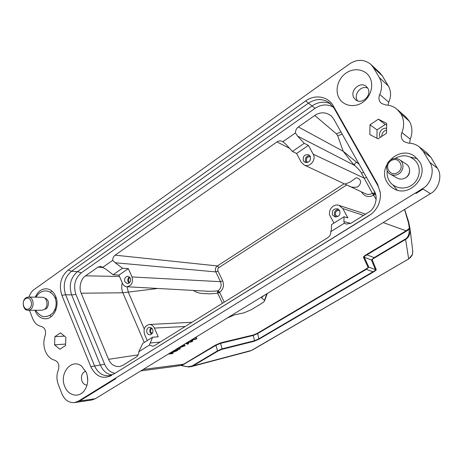<?xml version="1.0" encoding="UTF-8"?>
<svg xmlns="http://www.w3.org/2000/svg" width="463" height="463" viewBox="0 0 463 463"><rect width="100%" height="100%" fill="white"/><g stroke="black" fill="none" stroke-linecap="round" stroke-linejoin="round"><path stroke-width="0.69" d="M179.667 347.754L180.333 348.714L179.395 349.281L175.535 349.652M184.071 364.416L183.603 364.219L215.463 345.114L220.874 342.782L220.562 343.349L215.92 345.334L181.953 365.423L180.715 365.457L183.603 364.219L143.183 369.451M220.874 342.782L253.62 334.917L257.266 333.331L257.683 333.557L258.834 338.829L254.494 340.733M257.266 333.331L365.955 269.044C367.443 268.158 368.137 267.545 368.033 267.209L368.808 267.128L375.447 269.611C375.649 270.074 374.81 270.803 372.918 271.798L366.32 269.333L257.683 333.557L253.313 335.461L220.562 343.349L222.101 348.83L217.5 350.838L215.92 345.334L215.463 345.114M368.033 267.209L363.467 257.376C363.27 256.843 364.288 255.9 366.517 254.546L406.34 230.672L409.361 228.3L409.066 229.283L406.693 231.008L366.899 254.858L366.517 254.546M184.262 344.31L185.171 345.757L177.584 348.396M194.362 338.129L196.457 337.608L196.902 338.592L195.918 339.194L191.045 340.317L192.816 341.086L192.249 340.05M349.987 182.162L344.941 184.054L348.303 185.675C350.427 187.214 353.535 187.637 357.621 186.942C364.763 180.911 356.765 176.299 355.312 178.44L349.987 182.162M363.461 257.376L364.288 257.278L368.808 267.128L366.314 269.339L365.955 269.044M409.772 227.368L410.004 228.479L409.066 229.283C409.466 234.128 408.192 237.397 405.252 239.087L374.116 257.619L366.899 254.858C364.856 255.952 363.993 256.762 364.3 257.289L371.436 260.009L375.447 269.611L376.222 269.535C376.355 269.993 375.371 270.838 373.271 272.082L372.918 271.798L258.834 338.829L259.245 339.049L254.175 341.266L254.488 340.727L253.307 335.461L253.62 334.917M264.622 300.377L261.774 298.12C261.572 297.454 262.671 296.366 265.073 294.856L430.445 193.644C438.802 189.425 442.669 175.465 437.442 168.277L430.943 157.379L426.961 152.865L419.165 146.777C416.058 144.41 412.504 143.2 408.505 143.148L404.101 141.695L402.26 139.635C401.045 137.442 400.923 135.092 401.896 132.592C404.465 125.948 404.164 119.738 400.981 113.962L397.237 109.442C393.92 106.623 390.031 105.13 385.569 104.962L381.367 103.394L379.915 101.675C378.682 99.418 378.624 96.998 379.741 94.417C382.334 88.369 382.195 82.738 379.313 77.535L373.357 67.511L370.753 64.27C363.999 59.177 356.932 59.061 349.542 63.911L34.175 289.497C31.924 291.059 30.176 293.577 28.932 297.049M261.745 298.05L262.208 297.049M404.552 209.496L408.499 222.958L409.361 228.3L409.761 227.275M408.499 222.958L408.707 222.084L410.143 229.532C410.206 234.347 408.696 237.641 405.605 239.417L374.492 257.926L374.116 257.619L371.442 260.003L372.269 259.928L376.222 269.535M404.65 209.432L408.696 222.037M180.582 365.481L174.47 366.465M254.175 341.266L221.789 349.391L217.951 351.052L217.5 350.838L192.51 365.718C189.147 367.055 185.628 366.956 181.953 365.423L180.651 365.475M192.51 365.718L192.973 365.915L191.265 366.621L250.28 350.977M74.89 402.544L91.668 400.061L95.395 398.695L227.159 318.058L234.735 314.817L244.007 312.82L251.415 309.649L261.45 303.543C263.765 302.102 264.83 301.054 264.645 300.412L261.873 298.23M381.755 136.417C381.853 133.176 383.462 131.058 386.576 130.057M380.192 137.245C377.733 133.379 381.969 127.244 386.599 128.338M54.999 297.587L55.988 297.13M374.492 257.926C372.906 258.881 372.165 259.546 372.269 259.928M221.789 349.391L222.101 348.83L254.488 340.727M412.724 250.836L412.469 254.285L411.972 255.472L410.409 257.532L408.632 258.794L405.605 239.417L405.252 239.087M114.402 378.896L115.518 378.74M227.159 318.058L265.073 294.856M401.896 132.592L410.253 139.137C412.736 132.754 412.435 126.769 409.356 121.196L405.727 116.821L397.237 109.442M367.697 88.097C360.932 84.966 353.512 94.44 357.228 100.344L357.505 100.795M367.778 88.236L366.337 86.506C360.26 80.776 349.397 90.806 353.964 97.82L355.688 99.8C361.806 105.113 372.321 95.147 367.778 88.236M87.183 375.157L87.733 380.771M85.667 371.095C81.882 372.877 80.655 376.228 81.98 381.142C83.091 383.671 84.775 385.002 87.044 385.141M386.64 125.16L385.228 124.449L377.061 129.895L376.946 138.263M51.885 291.042L50.444 292.263M49.865 315.338L51.248 316.582M55.658 310.511L54.692 310.048M417.313 158.641L410.461 157.119M392.763 184.806L397.138 190.085M337.759 216.591L335.64 215.127C334.946 211.915 336.179 210.381 339.333 210.526L339.726 210.711M152.2 333.516L150.845 332.145C150.296 330.432 150.683 329.129 152.009 328.232M129.675 282.58L128.755 281.475C128.216 279.762 128.627 278.466 129.987 277.58M307.802 162.42L306.581 161.274C305.979 157.958 307.27 156.471 310.436 156.812M29.453 310.279L32.694 318.619C34.557 323.105 37.445 325.72 41.357 326.473C44.992 327.804 46.254 330.854 45.16 335.623C43.383 340.78 43.424 345.902 45.281 350.995C47.33 355.978 50.508 359.068 54.802 360.26C58.465 361.944 59.652 365.162 58.355 369.914C56.503 374.625 56.463 379.405 58.222 384.267L61.932 393.81C64.502 399.922 68.669 402.856 74.427 402.625L78.241 401.218M115.75 378.705L79.607 401.01L78.322 401.19M78.253 401.236L114.407 378.913M422.464 188.684L423.107 189.066L416.081 193.401L415.415 193.013L114.396 378.879M415.438 193.048L422.464 188.707C431.175 184.112 435.104 169.898 429.716 162.281L423.28 151.453L419.165 146.777M379.741 94.417L388.775 102.265C391.281 96.449 391.142 91.026 388.353 85.991L382.316 75.88L379.793 72.737L370.753 64.27M339.159 98.208C334.685 90.493 337.776 78.872 345.826 73.206C353.807 67.424 364.971 69.074 369.543 76.945C374.243 84.729 371.002 96.738 362.726 102.329C354.513 108.041 343.505 106.004 339.159 98.208M64.716 386.35C58.975 373.3 71.736 357.864 81.65 366.192L86.373 372.628C88.746 379.486 87.976 385.61 84.063 390.998C78.502 398.203 68.015 395.547 64.716 386.35M377.061 129.895L369.972 124.819L378.34 119.188L386.663 123.372L386.536 133.251L378.074 138.848L369.833 134.594L369.972 124.819M385.228 124.449L378.34 119.188M54.565 344.808L54.889 336.647L60.52 332.862L65.873 337.267L65.549 345.502L59.872 349.258L54.565 344.808L65.607 344.078M54.889 336.647L64.507 336.144M35.31 297.153C37.711 291.696 41.317 288.9 46.115 288.773C50.415 289.091 53.627 291.673 55.751 296.517C59.883 305.864 53.662 319.065 45.351 318.793C40.773 318.642 37.387 316.009 35.2 310.899L34.962 310.251M387.051 182.167C376.836 166.298 399.754 144.601 414.807 156.442L419.519 161.599C429.409 176.582 409.205 197.811 394.048 188.863C391.061 187.307 388.735 185.073 387.051 182.167M338.609 209.334C335.033 209.976 333.759 212.089 334.79 215.665L336.028 217.037M151.314 327.625C149.856 328.909 149.474 330.559 150.168 332.573L151.551 334.193M129.414 276.915C127.852 278.182 127.412 279.849 128.095 281.915L129.027 283.177M309.712 155.568C306.118 156.135 304.804 158.224 305.759 161.83L306.379 162.658M333.447 107.161C327.428 103.88 321.299 104.273 315.06 108.336L305.661 100.934L68.154 270.033L71.481 271.26L308.213 103.29C315.349 98.642 322.254 98.364 328.921 102.45L333.933 107.972L377.999 185.9L380.262 192.157M305.661 100.934C314.881 94.07 328.111 96.292 333.296 105.923L333.933 107.972M377.999 185.9L377.652 184.332L333.296 105.923M377.652 184.332L380.36 192.996C380.875 201.561 377.82 208.605 371.187 214.132L113.939 373.959L109.083 375.725C102.583 376.147 97.728 372.837 94.516 365.799L65.619 294.763C62.615 285.15 64.565 277.314 71.481 271.26L77.466 271.648L81.355 272.794C74.942 278.373 73.131 285.596 75.938 294.462L104.644 364.271C106.878 369.364 110.304 372.385 114.934 373.34M113.939 373.959L369.179 215.532M111.606 375.452C102.763 379.573 95.818 376.645 90.789 366.667L104.644 364.271M75.938 294.462L71.661 294.902L65.619 294.763L61.868 295.278L90.789 366.667M61.868 295.278C58.656 284.953 60.751 276.538 68.154 270.033M332.619 215.023C331.682 210.659 333.354 208.581 337.631 208.796L339.651 210.561C340.629 214.751 339.055 216.863 334.917 216.892L332.619 215.023M147.031 332.758C146.25 329.697 147.159 327.833 149.757 327.173L152.622 329.21C153.409 332.197 152.547 334.06 150.029 334.801C148.698 334.824 147.697 334.147 147.031 332.758M124.888 281.782C124.153 278.587 125.149 276.741 127.875 276.249L130.282 278.124C131.023 281.249 130.068 283.096 127.412 283.674L124.888 281.782M206.648 291.169L206.88 291.186C209.698 291.401 213.426 291.279 218.056 290.822C221.036 288.495 221.846 285.451 220.475 281.683L215.827 271.903L115.235 262.758L122.521 268.239L128.367 268.644L118.916 275.115L113.117 274.704L105.905 269.234L102.711 267.336L112.729 260.351C112.729 258.111 113.516 256.38 115.09 255.159L217.379 265.947C215.428 267.487 214.913 269.466 215.827 271.903L218.021 271.11C217.483 269.657 217.795 268.471 218.947 267.545L217.379 265.947L344.188 183.747M193.384 290.434C195.739 292.153 198.824 293.189 202.638 293.548L209.936 293.86L217.685 293.189L217.5 291.858L218.056 290.822L219.624 292.396C223.345 289.45 224.358 285.613 222.668 280.879L220.475 281.683L132.013 276.955C133.315 282.54 131.596 285.798 126.845 286.736C124.906 286.551 123.453 285.44 122.498 283.397L118.916 275.115M362.031 192.116L361.707 192.336C364.78 196.734 368.82 197.66 373.815 195.12L374.949 193.939L373.803 193.071L372.321 193.256L361.441 173.058C360.671 171.403 358.403 168.862 354.629 165.441L297.605 136.105L304.203 143.333L308.41 145.394L296.586 153.49L292.402 151.447L285.879 144.248L282.858 141.724L295.458 132.939C295.406 130.462 296.372 128.465 298.351 126.949L314.771 115.461C320.437 111.786 325.935 111.948 331.271 115.947L333.707 119.026L374.266 191.132C378.433 197.209 375.25 208.848 368.496 212.314L350.815 223.328L346.179 224.063L344.327 223.189L343.899 221.574L344.055 216.736L331.577 224.584L331.386 229.411L330.831 231.627C330.889 234.22 329.882 236.228 327.798 237.664L154.463 345.647L152.744 346.255L149.422 345.08L138.79 351.73C138.79 354.056 137.974 355.798 136.33 356.944L123.002 365.243L119.651 366.534C114.523 366.852 110.819 364.45 108.539 359.329L81.193 293.218C78.536 287.94 80.903 278.494 85.568 275.815L98.081 267.064L100.593 266.364L102.711 267.336M375.892 195.618L373.855 190.403M303.439 160.817C302.64 156.291 304.394 154.277 308.699 154.787L310.187 156.245C311.032 160.632 309.348 162.681 305.134 162.386L303.439 160.817M370.504 214.647L370.128 214.884M359.23 164.4L356.938 162.472C355.162 162.669 354.392 163.659 354.629 165.441C351.469 162.224 348.807 158.514 343.205 151.291L337.701 135.717L336.387 133.842L314.771 115.461M333.956 223.085L330.385 216.441C327.11 210.978 333.175 203.141 339.009 205.369L342.799 208.564L347.869 217.888L344.055 216.736M185.2 326.502L154.416 328.076C153.253 325.68 151.528 324.488 149.242 324.494C144.745 325.732 143.183 329.014 144.554 334.332L147.257 340.56M154.416 328.076L158.248 336.815L152.582 337.209L142.708 343.424L138.79 351.73M128.367 268.644L132.013 276.955M296.586 153.49L301.297 162.27L304.104 164.955C309.666 167.971 316.628 159.799 313.208 154.202L364.329 178.203L366.574 177.462M308.41 145.394L313.208 154.202M330.721 103.891C324.522 101.113 318.341 101.767 312.184 105.853L77.466 271.648C70.602 277.632 68.669 285.387 71.661 294.902L100.413 365.145C102.913 370.834 106.762 374.11 111.948 374.966M157.941 288.466L122.845 292.784L144.271 342.441M122.521 268.239L113.117 274.704M304.203 143.333L292.402 151.447M356.938 162.472L343.205 151.291L298.351 126.949M149.422 345.08L152.582 337.209M315.06 108.336L81.355 272.794M115.235 262.758L112.729 260.351M297.605 136.105L295.458 132.939M344.327 223.189L330.831 231.627M289.56 148.31L276.961 141.909C278.743 140.74 280.537 140.578 282.355 141.423L282.858 141.724M276.961 141.909L115.09 255.159M410.253 139.137L409.68 143.189M388.775 102.265L388.017 105.188M404.963 178.105L405.542 177.833C408.233 176.258 409.587 173.943 409.593 170.888M390.378 174.215L397.289 178.139C399.731 179.424 402.266 179.424 404.894 178.145C410.392 175.518 411.213 167.056 406.259 164.11L399.592 159.741C404.674 162.762 403.823 171.484 398.18 174.204C395.483 175.529 392.879 175.535 390.378 174.215C384.938 171.42 385.523 162.391 391.316 159.538C394.21 158.097 396.965 158.161 399.592 159.741M391.49 160.505C383.381 164.504 389.302 177.288 397.219 172.745C405.449 168.735 399.361 155.857 391.49 160.505M44.477 309.336L46.034 308.856C47.949 308.086 49.304 302.16 47.631 300.255M28.035 310.291L41.983 310.216L43.973 309.666C48.823 307.27 47.44 297.02 42.318 297.275L28.393 297.038C33.579 296.777 34.962 307.276 30.043 309.73L28.035 310.291C22.791 310.638 21.344 300.122 26.264 297.616L28.393 297.038M25.783 298.612C20.754 301.245 24.018 311.807 28.938 308.717C34.025 306.084 30.68 295.452 25.783 298.612M47.602 300.203L46.288 298.676L44.766 298.178M168.3 354.079L172.207 353.674L173.098 353.13L169.823 353.466L176.797 350.873L177.757 350.288L177.393 349.472M173.098 353.13L172.763 352.372M172.983 351.214L175.975 350.919L169.574 353.298M177.757 350.288L173.885 350.659M176.478 349.073L180.333 348.714M183.452 345.548L181.021 347.036L184.257 346.092L183.452 345.548M183.927 344.513L185.171 345.757M178.654 347.742L180.286 347.256L183.284 345.421L182.926 345.126M180.286 347.256L180.107 346.851M191.346 339.975L196.902 338.592M186.861 342.718L191.78 341.462L190.102 340.733M192.816 341.086L191.665 341.792L186.583 343.048L188.597 343.668L187.642 344.246L185.68 343.442M188.597 343.668L188.157 342.695M383.196 222.564L406.693 231.008M266.659 293.883L264.552 300.308M373.271 272.082L259.245 339.049M217.951 351.052L192.973 365.915L251.49 350.422L408.927 258.771L412.452 254.413M400.865 113.765L409.24 121.005M409.356 121.196L400.981 113.962M412.469 254.285L412.793 251.421L410.143 229.532M79.607 401.01L95.395 398.695M423.107 189.066L430.445 193.644M429.716 162.281L437.442 168.277M423.28 151.453L430.943 157.379M379.313 77.535L388.353 85.991M373.357 67.511L382.316 75.88M348.298 185.675L365.631 193.8C367.877 194.773 370.105 194.587 372.321 193.256L376.147 199.269M373.803 193.071L373.577 194.726M222.448 303.294L217.685 293.189L219.624 292.396L224.242 302.177M217.5 291.858L219.421 292.02M127.059 286.747L128.367 292.35L144.242 328.944M363.686 172.329L361.441 173.058M363.542 215.399L342.799 208.564M222.668 280.879L218.021 271.11M361.424 191.827L361.707 192.336M122.301 282.939C121.381 286.331 121.561 289.612 122.845 292.784L81.193 293.218M342.209 134.143L337.701 135.717M340.959 131.92L336.387 133.842M343.899 221.574L350.711 223.392M150.047 343.019L160.25 342.041M346.729 184.922L218.947 267.545M138.153 354.861L108.539 359.329M85.568 275.815L119.495 276.452M103.162 267.545L98.081 267.064M264.686 300.516L267.261 293.513M410.004 228.479L410.143 229.509M140.816 370.898L174.447 366.465M181.664 365.66L188.696 366.974L191.265 366.621M408.927 258.771L252.005 350.26M339.009 205.369L365.579 214.126M149.242 324.494L191.977 322.277M126.845 286.736L206.874 291.186M304.104 164.955L345.068 184.164M394.922 158.508C403.03 154.063 410.12 155.117 416.196 161.662C421.423 168.399 419.686 179.152 412.626 184.534C405.64 190.033 395.026 188.823 390.066 182.023C387.658 178.66 386.703 174.875 387.201 170.668M55.028 309.301L56.104 309.296M36.062 297.165C37.775 293.964 40.287 291.945 43.597 291.105C47.845 290.284 51.509 292.159 54.588 296.731C56.955 301.922 56.631 306.969 53.621 311.865C52.417 313.92 48.846 316.617 44.402 316.628C42.029 316.86 39.21 314.886 35.94 310.714L35.715 310.251M55.3 298.334L56.37 298.351"/></g></svg>
